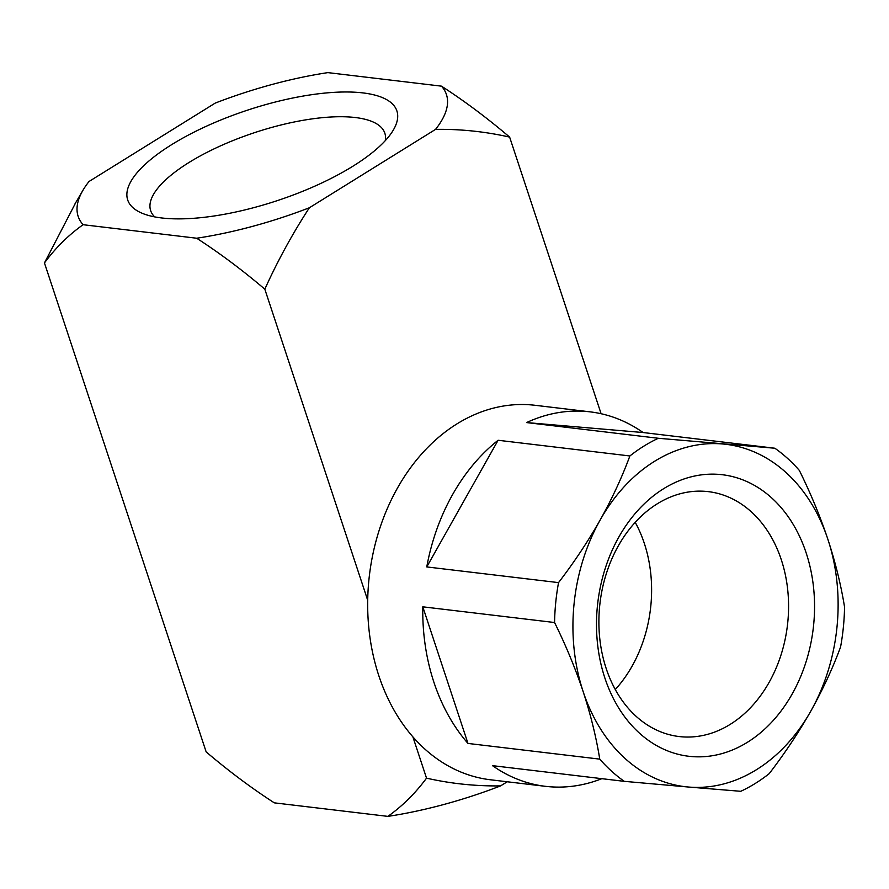 <?xml version="1.0" encoding="UTF-8"?>
<svg xmlns="http://www.w3.org/2000/svg" width="889" height="889" viewBox="0 0 889 889"><rect width="100%" height="100%" fill="white"/><g stroke="black" fill="none" stroke-linecap="round" stroke-linejoin="round"><path stroke-width="1.33" d="M352.9 166.221A141.773 47.628 -18.3 0 0 393.371 129.972A141.773 47.628 -18.3 0 0 332.608 92.445A141.773 47.628 -18.3 0 0 171.677 144.64A141.773 47.628 -18.3 0 0 141.884 213.149A141.773 47.628 -18.3 0 0 352.9 166.221M385.315 140.629A123.327 41.427 -18.3 0 0 384.837 133.206A123.327 41.427 -18.3 0 0 309.639 119.248A123.327 41.427 -18.3 0 0 188.924 162.531A123.327 41.427 -18.3 0 0 150.663 210.649A123.327 41.427 -18.3 0 0 154.697 216.894M367.702 600.264L264.822 289.181C242.319 270.045 219.605 253.054 196.68 238.23A193.958 65.164 -18.3 0 0 309.394 207.748L435.566 129.372C460.569 129.005 485.25 131.594 509.63 137.106C487.116 117.959 464.402 100.979 441.477 86.155L327.897 72.62A193.958 65.164 -18.3 0 0 215.182 103.113L89.022 181.489A193.958 65.164 -18.3 0 0 82.966 190.257A193.958 65.164 -18.3 0 0 83.099 224.706C68.509 235.052 55.618 247.798 44.45 262.933L206.159 751.894C228.662 771.041 251.376 788.021 274.301 802.845L387.882 816.38C402.484 806.023 415.363 793.277 426.531 778.153L412.885 736.87M435.566 129.372A193.958 65.164 -18.3 0 0 441.477 86.155M196.68 238.23L83.099 224.706M507.219 781.775L500.596 785.887A193.958 65.164 161.7 0 1 387.882 816.38M264.822 289.181C277.868 260.421 292.725 233.285 309.394 207.748M500.596 785.887C475.593 786.243 450.912 783.665 426.531 778.153M75.909 202.303L44.45 262.933M601.108 413.729L509.63 137.106M604.876 678.029A141.773 108.502 96.8 0 0 747.449 742.271A141.773 108.502 96.8 0 0 806.179 552.969A141.773 108.502 96.8 0 0 663.594 488.728A141.773 108.502 96.8 0 0 604.876 678.029M781.287 559.703A123.327 94.378 -83.2 0 1 768.352 683.708A123.327 94.378 -83.2 0 1 679.152 736.548A123.327 94.378 -83.2 0 1 606.176 668.484A123.327 94.378 -83.2 0 1 619.111 544.49A123.327 94.378 -83.2 0 1 708.322 491.639A123.327 94.378 -83.2 0 1 781.287 559.703M635.213 522.343A123.327 94.378 -83.2 0 1 644.325 543.39A123.327 94.378 -83.2 0 1 615.288 689.531M558.536 582.617C574.138 562.27 588.018 541.39 600.164 519.998C612.121 498.585 622.022 477.237 629.879 455.968A188.568 144.318 -83.2 0 1 658.349 438.277L774.864 448.234A188.568 144.318 -83.2 0 1 799.367 470.448C810.668 493.362 820.191 516.365 827.926 539.456C835.46 562.537 841.005 585.062 844.55 607.054A188.568 144.318 -83.2 0 1 840.583 646.959C832.737 668.228 822.836 689.575 810.879 711A172.399 131.939 96.8 0 0 827.926 539.456A172.399 131.939 96.8 0 0 722.568 443.967A172.399 131.939 96.8 0 0 600.164 519.998A172.399 131.939 96.8 0 0 583.128 691.542C575.394 668.439 565.871 645.436 554.569 622.522A188.568 144.318 -83.2 0 1 558.536 582.617L426.764 566.926L498.107 440.266A188.568 144.318 96.8 0 0 426.764 566.926M769.252 773.608A188.568 144.318 -83.2 0 1 740.77 791.299L688.486 787.032A172.399 131.939 96.8 0 0 810.879 711C798.722 732.392 784.854 753.261 769.252 773.608M554.569 622.522L422.797 606.82A188.568 144.318 96.8 0 0 433.91 682.263A188.568 144.318 96.8 0 0 467.981 743.437L599.753 759.128A188.568 144.318 -83.2 0 0 624.256 781.342L492.484 765.651A188.568 144.318 96.8 0 0 545.479 786.332A188.568 144.318 96.8 0 0 601.853 778.675M545.479 786.332L490.384 779.764A188.568 144.318 -83.2 0 1 378.825 675.696A188.568 144.318 -83.2 0 1 398.594 486.094A188.568 144.318 -83.2 0 1 535 405.284L590.096 411.851A188.568 144.318 96.8 0 0 526.577 422.575L643.091 432.532A188.568 144.318 96.8 0 0 590.096 411.851M599.753 759.128C596.208 737.148 590.663 714.612 583.128 691.542A172.399 131.939 96.8 0 0 688.486 787.032L624.256 781.342M629.879 455.968L498.107 440.266M658.349 438.277L526.577 422.575M774.864 448.234L643.091 432.532M467.981 743.437L422.797 606.82M82.966 190.257L74.998 203.859"/></g></svg>

